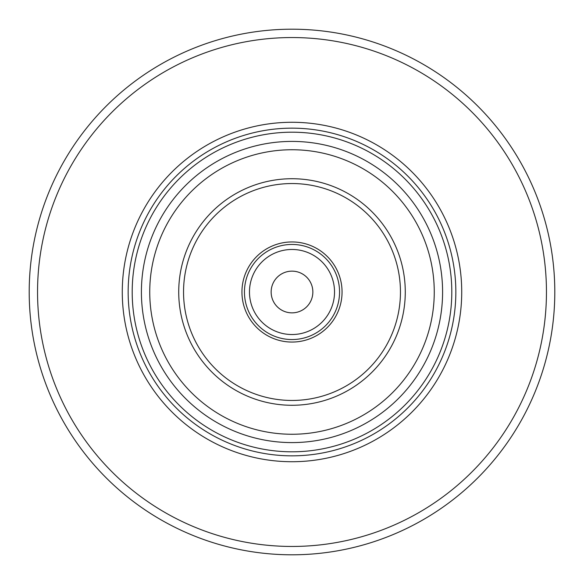 <?xml version="1.0" encoding="UTF-8"?>
<svg xmlns="http://www.w3.org/2000/svg" width="584" height="584" viewBox="0 0 584 584"><rect width="100%" height="100%" fill="white"/><g stroke="black" fill="none" stroke-linecap="round" stroke-linejoin="round"><path stroke-width="0.88" d="M292 554.8A262.8 262.8 0 0 0 554.8 292A262.8 262.8 0 0 0 292 29.2A262.8 262.8 0 0 0 29.2 292A262.8 262.8 0 0 0 292 554.8A262.8 262.8 0 0 0 554.8 292A262.8 262.8 0 0 0 292 29.2M292 122.275A169.725 169.725 0 0 0 122.275 292A169.725 169.725 0 0 0 292 461.725A169.725 169.725 0 0 0 461.725 292A169.725 169.725 0 0 0 292 122.275M292 132.196A159.804 159.804 0 0 0 132.196 292A159.804 159.804 0 0 0 292 451.804A159.804 159.804 0 0 0 451.804 292A159.804 159.804 0 0 0 292 132.196M292 405.274A113.274 113.274 0 0 0 405.274 292A113.274 113.274 0 0 0 292 178.726A113.274 113.274 0 0 0 178.726 292A113.274 113.274 0 0 0 292 405.274M292 400.456A108.456 108.456 0 0 0 400.456 292A108.456 108.456 0 0 0 292 183.544A108.456 108.456 0 0 0 183.544 292A108.456 108.456 0 0 0 292 400.456M292 241.944A50.056 50.056 0 0 1 342.056 292A50.056 50.056 0 0 1 292 342.056A50.056 50.056 0 0 1 241.944 292A50.056 50.056 0 0 1 292 241.944M292 249.47A42.53 42.53 0 0 1 334.53 292A42.53 42.53 0 0 1 292 334.53A42.53 42.53 0 0 1 249.47 292A42.53 42.53 0 0 1 292 249.47M292 271.144A20.856 20.856 0 0 1 312.856 292A20.856 20.856 0 0 1 292 312.856A20.856 20.856 0 0 1 271.144 292A20.856 20.856 0 0 1 292 271.144M292 546.456A254.456 254.456 0 0 0 546.456 292A254.456 254.456 0 0 0 292 37.544A254.456 254.456 0 0 0 37.544 292A254.456 254.456 0 0 0 292 546.456M292 128.159A163.841 163.841 0 0 0 128.159 292A163.841 163.841 0 0 0 292 455.841A163.841 163.841 0 0 0 455.841 292A163.841 163.841 0 0 0 292 128.159M292 442.592A150.592 150.592 0 0 0 442.592 292A150.592 150.592 0 0 0 292 141.408A150.592 150.592 0 0 0 141.408 292A150.592 150.592 0 0 0 292 442.592M292 434.255A142.255 142.255 0 0 0 434.255 292A142.255 142.255 0 0 0 292 149.745A142.255 142.255 0 0 0 149.745 292A142.255 142.255 0 0 0 292 434.255M292 244.448A47.552 47.552 0 0 1 339.552 292A47.552 47.552 0 0 1 292 339.552A47.552 47.552 0 0 1 244.448 292A47.552 47.552 0 0 1 292 244.448"/></g></svg>

